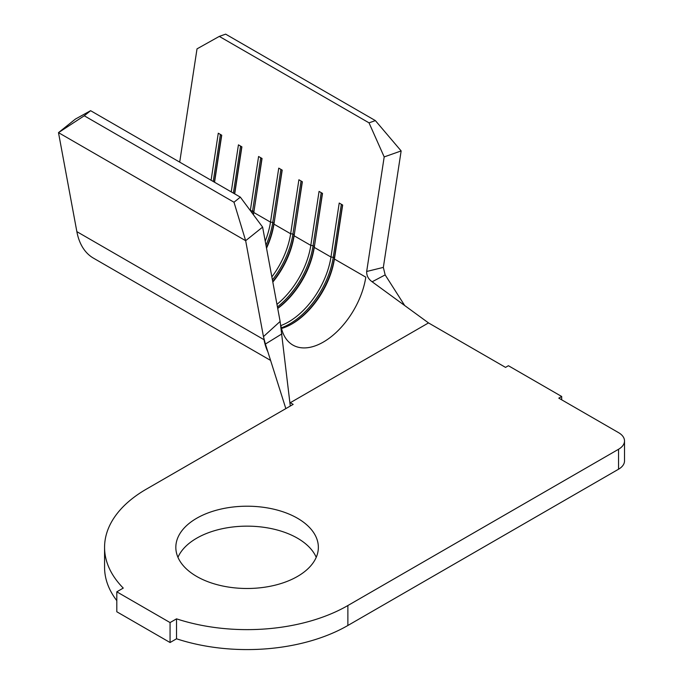 <?xml version="1.0" encoding="UTF-8"?>
<svg xmlns="http://www.w3.org/2000/svg" width="683" height="683" viewBox="0 0 683 683"><rect width="100%" height="100%" fill="white"/><g stroke="black" fill="none" stroke-linecap="round" stroke-linejoin="round"><path stroke-width="1.02" d="M281.507 328.48A61.086 35.268 120 0 0 292.017 323.913L292.017 323.913A61.086 35.268 120 0 0 334.422 259.036L342.67 205.037L339.22 203.047L330.965 257.039L333.244 257.303L341.355 204.277M316.229 557.319A71.263 41.142 0 0 0 297.489 538.204A71.263 41.142 0 0 0 228.071 527.643A71.263 41.142 0 0 0 177.956 557.319M297.489 518.252A71.263 41.142 0 0 0 219.824 509.339A71.263 41.142 0 0 0 175.83 547.348A71.263 41.142 0 0 0 196.704 576.443A71.263 41.142 0 0 0 274.37 585.357A71.263 41.142 0 0 0 318.355 547.348A71.263 41.142 0 0 0 297.489 518.252M214.547 182.25L221.736 135.217L218.278 133.219L211.09 180.252M231.247 191.889L238.435 144.856L241.893 146.854L234.704 193.887M250.328 210.569A61.086 35.268 120 0 0 250.337 210.492L258.592 156.492L262.05 158.49L253.794 212.49L270.494 222.129L278.749 168.129L282.207 170.127L273.951 224.126L290.651 233.765L298.906 179.766L302.364 181.763L294.108 235.763L310.808 245.402L319.063 191.411L322.521 193.4L314.265 247.4L330.965 257.039A61.086 35.268 120 0 1 280.764 325.603M385.161 274.908L372.141 281.78C368.35 279.074 366.532 275.65 366.677 271.484L384.188 156.919L369.025 122.846L375.377 120.601L401.143 150.926L383.342 267.394L385.161 274.908L404.703 305.54M375.377 120.601L225.646 34.15L219.294 36.395L369.025 122.846M219.294 36.395L197.02 48.86L179.706 162.127M253.419 214.727A61.086 35.268 120 0 0 253.794 212.49L261.879 158.396M265.226 241.159A61.086 35.268 120 0 0 270.494 222.129L272.782 222.393L280.884 169.367M266.532 248.185A61.086 35.268 120 0 0 273.951 224.126L282.036 170.033M271.86 276.897A61.086 35.268 120 0 0 290.651 233.765L292.93 234.03L301.041 181.004M272.824 282.079A61.086 35.268 120 0 0 294.108 235.763L302.193 181.669M276.957 304.353A61.086 35.268 120 0 0 310.808 245.402L313.087 245.667L321.198 192.64M277.716 308.434A61.086 35.268 120 0 0 314.265 247.4L322.35 193.306M291.445 324.237A62.708 36.208 120 0 0 334.397 257.969L334.422 259.036L365.806 277.153A61.086 35.268 -60 0 1 336.045 332.553A61.086 35.268 -60 0 1 292.862 345.06A61.086 35.268 -60 0 1 280.995 326.124M347.878 605.531L618.55 449.26A20.362 11.756 0 0 0 624.51 440.953A20.362 11.756 0 0 0 618.55 432.638L558.796 398.146L561.682 396.481L508.408 365.721L505.531 367.386L428.506 322.914L290.284 402.714L293.169 404.379L146.316 489.165A142.525 82.284 0 0 0 104.567 547.348A142.525 82.284 0 0 0 123.264 588.089L116.802 591.82L170.067 622.572L176.53 618.841A142.525 82.284 0 0 0 347.878 605.531L347.878 625.483L618.55 469.212L618.55 449.26M624.51 440.953L624.51 460.897A20.362 11.756 180 0 1 618.55 469.212M116.802 591.82L116.802 611.772L170.067 642.524L176.53 638.793A142.525 82.284 0 0 0 347.878 625.483M104.567 547.348L104.567 567.3A142.525 82.284 0 0 0 116.802 600.647M176.53 618.841L176.53 638.793M561.682 396.481L561.682 399.803M270.588 360.411L93.477 258.157A85.52 49.372 -60 0 1 76.863 231.648L58.49 132.639L75.446 119.047L90.608 110.689L240.339 197.139L262.614 227.115L280.132 321.454L290.284 406.035M170.067 622.572L170.067 642.524M281.934 333.859L265.405 344.044L285.836 408.605M76.863 231.648L264.031 339.707A85.52 49.372 120 0 0 267.898 351.916M265.405 344.044L263.459 336.608L245.658 240.698L233.987 202.228L240.339 197.139M372.141 281.78L428.506 322.914M262.614 227.115L245.658 240.698L58.49 132.639L84.257 115.777L233.987 202.228M263.459 336.608L280.132 321.454M90.608 110.689L84.257 115.777M401.143 150.926L384.188 156.919M366.677 271.484L383.342 267.394M281.345 327.823A62.708 36.208 120 0 0 333.244 257.303L334.397 257.969L342.507 204.943M277.682 308.272A62.708 36.208 120 0 0 314.24 246.332L313.087 245.667A62.708 36.208 120 0 1 277.435 306.915M272.739 281.627A62.708 36.208 120 0 0 294.083 234.696L292.93 234.03A62.708 36.208 120 0 1 272.415 279.91M266.413 247.545A62.708 36.208 120 0 0 273.926 223.059L272.782 222.393A62.708 36.208 120 0 1 265.986 245.248M252.223 213.122A62.708 36.208 120 0 0 252.625 210.757L260.727 157.73M253.239 214.496A62.708 36.208 120 0 0 253.769 211.423L250.209 210.424M234.534 193.784L241.722 146.751M233.381 193.118L240.57 146.094M214.377 182.148L221.565 135.114M213.224 181.482L220.413 134.457"/></g></svg>
